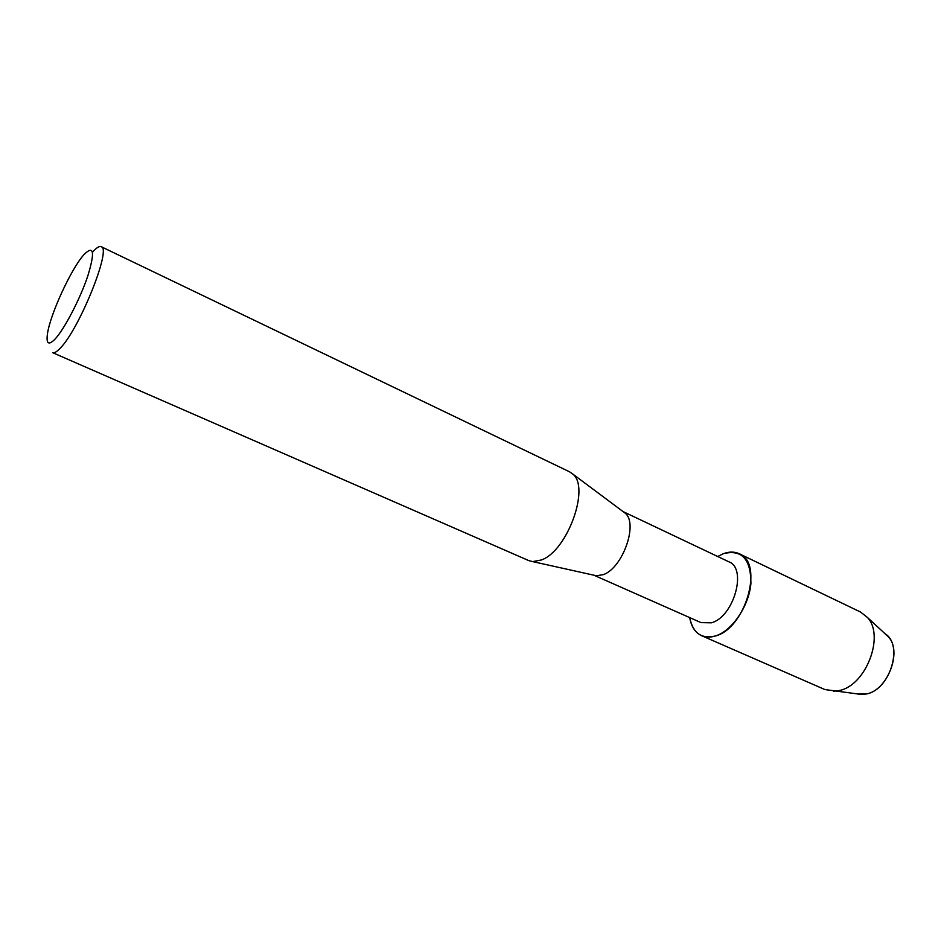 <?xml version="1.0" encoding="UTF-8"?>
<svg xmlns="http://www.w3.org/2000/svg" width="941" height="941" viewBox="0 0 941 941"><rect width="100%" height="100%" fill="white"/><g stroke="black" fill="none" stroke-linecap="round" stroke-linejoin="round"><path stroke-width="1.41" d="M861.98 694.517L866.626 693.929C887.739 690.094 902.454 651.348 888.422 636.845L885.187 633.869C903.678 644.95 889.998 689.753 866.626 693.929L857.616 694.011L861.98 694.517L824.916 689.565L701.61 635.693C695.246 632.693 691.27 626.659 689.694 617.59C692.929 633.117 701.48 639.257 715.36 635.998C710.279 637.551 705.691 637.445 701.61 635.693M623.06 511.575L728.922 561.824C747.436 568.529 733.709 617.084 711.384 622.813L701.045 622.624L593.889 575.21M717.701 556.507L723.476 553.661C741.779 549.144 750.93 559.083 750.906 583.467C749.071 605.98 731.969 631.058 715.36 635.998C745.613 628.612 764.268 562.8 739.191 553.731C734.498 551.555 729.263 551.532 723.476 553.661L717.701 556.507M623.177 511.669L625.142 513.127C638.539 523.525 622.589 568.411 603.099 574.692L596.418 575.763L594.03 575.233M101.181 246.683L569.599 471.829L572.798 474.064C590.289 487.509 567.411 550.838 541.451 559.966L532.653 561.601L528.877 560.648L52.59 352.652C54.19 353.31 56.636 351.922 59.942 348.476C79.02 329.962 112.085 247.836 101.181 246.683C99.323 245.895 96.453 247.73 92.547 252.176M55.001 339.148C48.556 345.665 46.05 343.853 47.473 333.714C50.144 314.647 70.787 269.62 83.49 255.152L83.808 254.788C93.853 244.648 95.182 251.706 87.795 275.984C80.091 298.991 64.329 329.256 55.001 339.148M739.191 553.731L860.474 612.003L867.39 617.425C885.022 635.587 865.979 685.542 839.372 690.494L833.538 691.259M596.418 575.763L532.653 561.601M625.142 513.127L572.798 474.064M888.422 636.845L867.39 617.425"/></g></svg>
